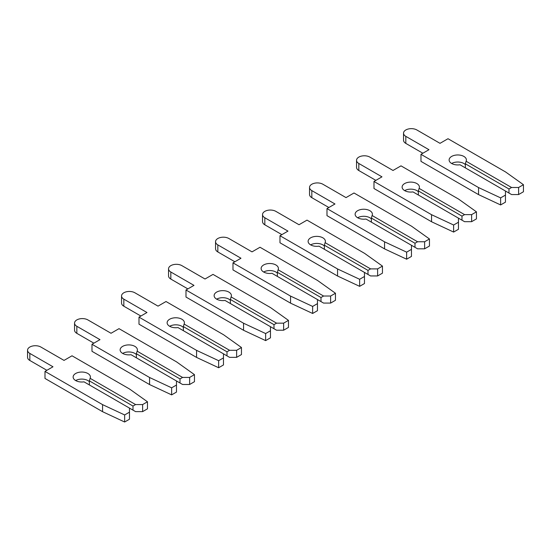 <?xml version="1.0" encoding="UTF-8"?>
<svg xmlns="http://www.w3.org/2000/svg" width="551" height="551" viewBox="0 0 551 551"><rect width="100%" height="100%" fill="white"/><g stroke="black" fill="none" stroke-linecap="round" stroke-linejoin="round"><path stroke-width="0.83" d="M463.866 156.422A8.644 4.987 -0 0 0 454.451 155.341A8.644 4.987 -0 0 0 449.113 159.955A8.644 4.987 -0 0 0 451.648 163.482A8.644 4.987 -0 0 0 459.989 164.77L505.46 191.018L505.46 195.088L500.625 197.878L478.55 187.56L420.978 154.321L428.967 149.707L405.818 136.345A7.81 4.511 180 0 1 403.532 133.156A7.81 4.511 180 0 1 408.353 128.989A7.81 4.511 180 0 1 416.866 129.967L440.015 143.336L448.004 138.721L505.577 171.96L523.45 184.702L518.615 187.492L511.569 187.492L466.098 161.243A8.644 4.987 -0 0 0 466.394 159.955A8.644 4.987 -0 0 0 463.866 156.422M465.368 164.646A8.644 4.987 -0 0 0 463.866 163.482A8.644 4.987 -0 0 0 451.648 163.482M466.098 161.243L465.368 163.805L465.368 167.876M523.45 184.702L523.45 191.755L518.615 194.551L511.569 194.551L508.979 193.057L508.979 188.986L511.569 187.492M518.615 194.551L518.615 187.492M508.979 193.057L505.46 191.018M508.979 188.986L465.368 163.805M420.978 154.321L420.978 161.374L478.55 194.613L500.625 204.938L505.46 202.148L505.46 195.088M422.858 153.233L405.818 143.398A7.81 4.511 180 0 1 403.532 140.209L403.532 133.156M500.625 204.938L500.625 197.878M478.55 194.613L478.55 187.56M416.866 183.559A8.644 4.987 -0 0 0 407.451 182.477A8.644 4.987 -0 0 0 402.113 187.085A8.644 4.987 -0 0 0 404.648 190.612A8.644 4.987 -0 0 0 412.995 191.906L458.46 218.155L458.46 222.225L453.625 225.015L431.55 214.697L373.977 181.458L381.967 176.843L358.825 163.482A7.81 4.511 180 0 1 356.538 160.293A7.81 4.511 180 0 1 361.36 156.126A7.81 4.511 180 0 1 369.866 157.104L393.015 170.466L401.004 165.851L458.577 199.09L476.45 211.839L471.622 214.628L464.569 214.628L419.104 188.38A8.644 4.987 -0 0 0 419.401 187.085A8.644 4.987 -0 0 0 416.866 183.559M418.367 191.782A8.644 4.987 -0 0 0 416.866 190.612A8.644 4.987 -0 0 0 404.648 190.612M419.104 188.38L418.367 190.935L418.367 195.006M476.45 211.839L476.45 218.892L471.622 221.681L464.569 221.681L461.986 220.186L461.986 216.123L464.569 214.628M471.622 221.681L471.622 214.628M461.986 220.186L458.46 218.155M461.986 216.123L418.367 190.935M373.977 181.458L373.977 188.511L431.55 221.75L453.625 232.067L458.46 229.278L458.46 222.225M375.858 180.37L358.825 170.534A7.81 4.511 180 0 1 356.538 167.346L356.538 160.293M453.625 232.067L453.625 225.015M431.55 221.75L431.55 214.697M369.866 210.696A8.644 4.987 -0 0 0 360.45 209.614A8.644 4.987 -0 0 0 355.12 214.222A8.644 4.987 -0 0 0 357.647 217.748A8.644 4.987 -0 0 0 365.995 219.036L411.459 245.291L411.459 249.362L406.631 252.151L384.557 241.827L326.984 208.588L334.974 203.98L311.825 190.612A7.81 4.511 180 0 1 309.538 187.423A7.81 4.511 180 0 1 314.359 183.263A7.81 4.511 180 0 1 322.872 184.234L346.014 197.602L354.004 192.988L411.576 226.227L429.456 238.969L424.621 241.758L417.568 241.758L372.104 215.51A8.644 4.987 -0 0 0 372.4 214.222A8.644 4.987 -0 0 0 369.866 210.696M371.374 218.912A8.644 4.987 -0 0 0 369.866 217.748A8.644 4.987 -0 0 0 357.647 217.748M372.104 215.51L371.374 218.072L371.374 222.143M429.456 238.969L429.456 246.028L424.621 248.818L417.568 248.818L414.986 247.323L414.986 243.253L417.568 241.758M424.621 248.818L424.621 241.758M414.986 247.323L411.459 245.291M414.986 243.253L371.374 218.072M326.984 208.588L326.984 215.648L384.557 248.887L406.631 259.204L411.459 256.415L411.459 249.362M328.864 207.507L311.825 197.671A7.81 4.511 180 0 1 309.538 194.482L309.538 187.423M406.631 259.204L406.631 252.151M384.557 248.887L384.557 241.827M322.872 237.825A8.644 4.987 -0 0 0 313.457 236.744A8.644 4.987 -0 0 0 308.119 241.352A8.644 4.987 -0 0 0 310.654 244.885A8.644 4.987 -0 0 0 318.995 246.173L364.466 272.421L364.466 276.492L359.631 279.281L337.556 268.964L279.984 235.725L287.973 231.11L264.824 217.748A7.81 4.511 180 0 1 262.538 214.559A7.81 4.511 180 0 1 267.359 210.392A7.81 4.511 180 0 1 275.872 211.37L299.021 224.732L307.01 220.125L364.583 253.364L382.456 266.105L377.621 268.895L370.575 268.895L325.104 242.647A8.644 4.987 -0 0 0 325.4 241.352A8.644 4.987 -0 0 0 322.872 237.825M324.374 246.049A8.644 4.987 -0 0 0 322.872 244.885A8.644 4.987 -0 0 0 310.654 244.885M325.104 242.647L324.374 245.209L324.374 249.279M382.456 266.105L382.456 273.158L377.621 275.948L370.575 275.948L367.985 274.46L367.985 270.389L370.575 268.895M377.621 275.948L377.621 268.895M367.985 274.46L364.466 272.421M367.985 270.389L324.374 245.209M279.984 235.725L279.984 242.777L337.556 276.017L359.631 286.341L364.466 283.545L364.466 276.492M281.864 234.636L264.824 224.801A7.81 4.511 180 0 1 262.538 221.612L262.538 214.559M359.631 286.341L359.631 279.281M337.556 276.017L337.556 268.964M275.872 264.962A8.644 4.987 -0 0 0 266.457 263.881A8.644 4.987 -0 0 0 261.119 268.489A8.644 4.987 -0 0 0 263.654 272.015A8.644 4.987 -0 0 0 272.001 273.31L317.466 299.558L317.466 303.629L312.631 306.418L290.556 296.101L232.983 262.861L240.973 258.247L217.831 244.885A7.81 4.511 180 0 1 215.544 241.696A7.81 4.511 180 0 1 220.366 237.529A7.81 4.511 180 0 1 228.872 238.507L252.021 251.869L260.01 247.254L317.583 280.493L335.456 293.242L330.628 296.032L323.575 296.032L278.11 269.776A8.644 4.987 -0 0 0 278.4 268.489A8.644 4.987 -0 0 0 275.872 264.962M277.373 273.186A8.644 4.987 -0 0 0 275.872 272.015A8.644 4.987 -0 0 0 263.654 272.015M278.11 269.776L277.373 272.339L277.373 276.409M335.456 293.242L335.456 300.295L330.628 303.084L323.575 303.084L320.992 301.59L320.992 297.519L323.575 296.032M330.628 303.084L330.628 296.032M320.992 301.59L317.466 299.558M320.992 297.519L277.373 272.339M232.983 262.861L232.983 269.914L290.556 303.153L312.631 313.471L317.466 310.681L317.466 303.629M234.864 261.773L217.831 251.938A7.81 4.511 180 0 1 215.544 248.749L215.544 241.696M312.631 313.471L312.631 306.418M290.556 303.153L290.556 296.101M228.872 292.092A8.644 4.987 -0 0 0 219.456 291.011A8.644 4.987 -0 0 0 214.125 295.625A8.644 4.987 -0 0 0 216.653 299.152A8.644 4.987 -0 0 0 225.001 300.44L270.465 326.688L270.465 330.758L265.637 333.555L243.563 323.23L185.99 289.991L193.98 285.377L170.831 272.015A7.81 4.511 180 0 1 168.544 268.826A7.81 4.511 180 0 1 173.365 264.659A7.81 4.511 180 0 1 181.878 265.637L205.02 279.006L213.01 274.391L270.582 307.63L288.462 320.372L283.627 323.161L276.574 323.161L231.11 296.913A8.644 4.987 -0 0 0 231.406 295.625A8.644 4.987 -0 0 0 228.872 292.092M230.38 300.316A8.644 4.987 -0 0 0 228.872 299.152A8.644 4.987 -0 0 0 216.653 299.152M231.11 296.913L230.38 299.475L230.38 303.546M288.462 320.372L288.462 327.425L283.627 330.221L276.574 330.221L273.992 328.727L273.992 324.656L276.574 323.161M283.627 330.221L283.627 323.161M273.992 328.727L270.465 326.688M273.992 324.656L230.38 299.475M185.99 289.991L185.99 297.044L243.563 330.283L265.637 340.608L270.465 337.818L270.465 330.758M187.87 288.91L170.831 279.068A7.81 4.511 180 0 1 168.544 275.886L168.544 268.826M265.637 340.608L265.637 333.555M243.563 330.283L243.563 323.23M181.878 319.229A8.644 4.987 -0 0 0 172.463 318.147A8.644 4.987 -0 0 0 167.125 322.755A8.644 4.987 -0 0 0 169.66 326.282A8.644 4.987 -0 0 0 178.001 327.576L223.472 353.825L223.472 357.895L218.637 360.685L196.562 350.367L138.99 317.128L146.979 312.513L123.83 299.152A7.81 4.511 180 0 1 121.544 295.963A7.81 4.511 180 0 1 126.365 291.796A7.81 4.511 180 0 1 134.878 292.774L158.027 306.136L166.016 301.521L223.589 334.76L241.462 347.509L236.627 350.298L229.581 350.298L184.11 324.05A8.644 4.987 -0 0 0 184.406 322.755A8.644 4.987 -0 0 0 181.878 319.229M183.38 327.452A8.644 4.987 -0 0 0 181.878 326.282A8.644 4.987 -0 0 0 169.66 326.282M184.11 324.05L183.38 326.612L183.38 330.676M241.462 347.509L241.462 354.562L236.627 357.351L229.581 357.351L226.991 355.863L226.991 351.793L229.581 350.298M236.627 357.351L236.627 350.298M226.991 355.863L223.472 353.825M226.991 351.793L183.38 326.612M138.99 317.128L138.99 324.181L196.562 357.42L218.637 367.737L223.472 364.948L223.472 357.895M140.87 316.04L123.83 306.204A7.81 4.511 180 0 1 121.544 303.016L121.544 295.963M218.637 367.737L218.637 360.685M196.562 357.42L196.562 350.367M134.878 346.365A8.644 4.987 -0 0 0 125.463 345.284A8.644 4.987 -0 0 0 120.125 349.892A8.644 4.987 -0 0 0 122.659 353.418A8.644 4.987 -0 0 0 131.007 354.706L176.472 380.961L176.472 385.032L171.636 387.821L149.562 377.497L91.989 344.258L99.979 339.65L76.837 326.282A7.81 4.511 180 0 1 74.55 323.093A7.81 4.511 180 0 1 79.372 318.933A7.81 4.511 180 0 1 87.878 319.911L111.026 333.272L119.016 328.658L176.589 361.897L194.462 374.639L189.634 377.435L182.581 377.435L137.116 351.18A8.644 4.987 -0 0 0 137.406 349.892A8.644 4.987 -0 0 0 134.878 346.365M136.379 354.582A8.644 4.987 -0 0 0 134.878 353.418A8.644 4.987 -0 0 0 122.659 353.418M137.116 351.18L136.379 353.742L136.379 357.813M194.462 374.639L194.462 381.698L189.634 384.488L182.581 384.488L179.998 382.993L179.998 378.923L182.581 377.435M189.634 384.488L189.634 377.435M179.998 382.993L176.472 380.961M179.998 378.923L136.379 353.742M91.989 344.258L91.989 351.318L149.562 384.557L171.636 394.874L176.472 392.085L176.472 385.032M93.87 343.177L76.837 333.341A7.81 4.511 180 0 1 74.55 330.152L74.55 323.093M171.636 394.874L171.636 387.821M149.562 384.557L149.562 377.497M87.878 373.495A8.644 4.987 -0 0 0 78.462 372.414A8.644 4.987 -0 0 0 73.131 377.022A8.644 4.987 -0 0 0 75.659 380.555A8.644 4.987 -0 0 0 84.007 381.843L129.471 408.091L129.471 412.162L124.643 414.951L102.569 404.634L44.996 371.395L52.986 366.78L29.837 353.418A7.81 4.511 180 0 1 27.55 350.229A7.81 4.511 180 0 1 32.371 346.062A7.81 4.511 180 0 1 40.884 347.04L64.026 360.402L72.016 355.794L129.588 389.034L147.468 401.775L142.633 404.565L135.58 404.565L90.116 378.317A8.644 4.987 -0 0 0 90.412 377.022A8.644 4.987 -0 0 0 87.878 373.495M89.386 381.719A8.644 4.987 -0 0 0 87.878 380.555A8.644 4.987 -0 0 0 75.659 380.555M90.116 378.317L89.386 380.879L89.386 384.949M147.468 401.775L147.468 408.828L142.633 411.618L135.58 411.618L132.998 410.13L132.998 406.059L135.58 404.565M142.633 411.618L142.633 404.565M132.998 410.13L129.471 408.091M132.998 406.059L89.386 380.879M44.996 371.395L44.996 378.447L102.569 411.687L124.643 422.011L129.471 419.221L129.471 412.162M46.876 370.306L29.837 360.471A7.81 4.511 180 0 1 27.55 357.282L27.55 350.229M124.643 422.011L124.643 414.951M102.569 411.687L102.569 404.634M405.818 143.398L405.818 136.345M358.825 170.534L358.825 163.482M311.825 197.671L311.825 190.612M264.824 224.801L264.824 217.748M217.831 251.938L217.831 244.885M170.831 279.068L170.831 272.015M123.83 306.204L123.83 299.152M76.837 333.341L76.837 326.282M29.837 360.471L29.837 353.418"/></g></svg>
